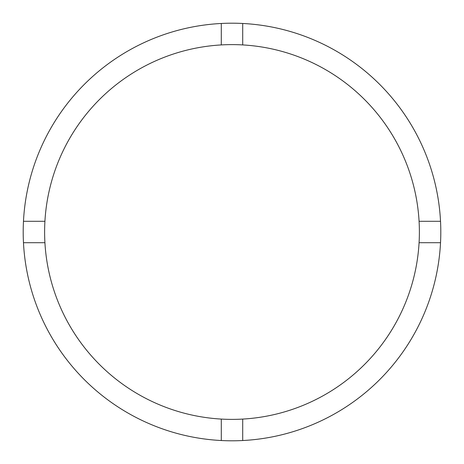 <?xml version="1.0" encoding="UTF-8"?>
<svg xmlns="http://www.w3.org/2000/svg" width="464" height="464" viewBox="0 0 464 464"><rect width="100%" height="100%" fill="white"/><g stroke="black" fill="none" stroke-linecap="round" stroke-linejoin="round"><path stroke-width="0.7" d="M242.707 419.079A187.386 187.386 0 0 0 419.079 221.293A187.386 187.386 0 0 0 242.707 44.921L242.707 23.473A208.8 208.8 0 0 0 23.473 242.707L44.921 242.707A187.386 187.386 0 0 0 242.707 419.079L242.707 440.527A208.8 208.8 0 0 0 440.527 221.293A208.8 208.8 0 0 0 242.707 23.473M221.293 23.473L221.293 44.921A187.386 187.386 0 0 0 44.921 242.707M44.921 221.293L23.473 221.293M440.527 221.293L419.079 221.293M419.079 242.707L440.527 242.707M221.293 419.079L221.293 440.527A208.8 208.8 0 0 0 242.707 440.527M23.473 242.707A208.8 208.8 0 0 0 221.293 440.527M242.707 44.921A187.386 187.386 0 0 0 221.293 44.921"/></g></svg>
